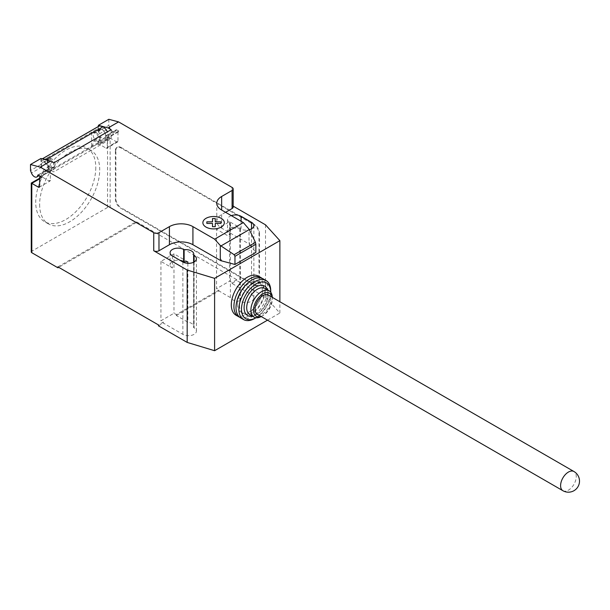 <?xml version="1.0" encoding="UTF-8"?>
<svg xmlns="http://www.w3.org/2000/svg" width="610" height="610" viewBox="0 0 610 610"><rect width="100%" height="100%" fill="white"/><g stroke="black" fill="none" stroke-linecap="round" stroke-linejoin="round"><path stroke-width="0.46" stroke-dasharray="3.05 2.29" d="M257.367 314.318A11.079 6.397 120 0 0 265.899 311.352A11.079 6.397 120 0 0 270.733 300.204A11.079 6.397 120 0 0 268.446 295.133M239.677 317.215A22.524 13.008 120 0 0 256.619 309.926A22.524 13.008 120 0 0 265.777 287.989A22.524 13.008 120 0 0 262.109 278.366M235.971 315.187A22.524 13.008 120 0 0 253.333 309.156A22.524 13.008 120 0 0 263.162 286.486A22.524 13.008 120 0 0 258.495 276.17M261.034 316.445A13.298 7.678 120 0 0 262.902 315.583A13.298 7.678 120 0 0 272.304 299.296L272.304 297.794A15.143 8.738 120 0 0 272.296 297.36M261.217 316.544A15.143 8.738 120 0 0 261.598 316.338A15.143 8.738 120 0 0 272.304 297.794M249.848 314.676A15.143 8.738 120 0 0 257.42 313.921A15.143 8.738 120 0 0 268.125 295.377L268.125 293.867A16.988 9.806 120 0 0 267.538 289.918M252.395 316.14A16.988 9.806 120 0 0 256.116 314.676A16.988 9.806 120 0 0 268.125 293.867M270.733 292.365L270.733 292.259A20.679 11.941 120 0 1 270.733 292.365A20.679 11.941 120 0 1 256.116 317.688L256.025 317.741A20.679 11.941 120 0 0 256.116 317.688M254.805 318.443A22.524 13.008 120 0 0 270.733 290.856M240.675 317.901A22.524 13.008 120 0 0 258.03 311.87A22.524 13.008 120 0 0 267.866 289.201A22.524 13.008 120 0 0 263.2 278.884M239.532 305.557A17.537 10.126 120 0 0 243.161 313.586A17.537 10.126 120 0 0 256.68 308.889A17.537 10.126 120 0 0 264.336 291.229A17.537 10.126 120 0 0 260.706 283.2A17.537 10.126 120 0 0 247.187 287.905A17.537 10.126 120 0 0 239.532 305.557M237.442 304.352A17.537 10.126 120 0 0 241.08 312.381A17.537 10.126 120 0 0 254.591 307.676A17.537 10.126 120 0 0 262.247 290.024A17.537 10.126 120 0 0 258.617 281.995A17.537 10.126 120 0 0 245.098 286.7A17.537 10.126 120 0 0 237.442 304.352M272.304 299.296A13.298 7.678 120 0 0 272.113 297.253M268.125 295.377A15.143 8.738 120 0 0 264.992 288.446M95.785 167.529A42.471 24.522 -60 0 1 77.249 210.275A42.471 24.522 -60 0 1 44.515 221.659A42.471 24.522 -60 0 1 35.715 202.215A42.471 24.522 -60 0 1 47.054 168.528A42.471 24.522 -60 0 1 86.986 148.085A42.471 24.522 -60 0 1 95.785 167.529M39.635 204.472A42.471 24.522 120 0 0 48.434 223.916A42.471 24.522 120 0 0 81.16 212.539A42.471 24.522 120 0 0 99.704 169.793A42.471 24.522 120 0 0 90.905 150.35A42.471 24.522 120 0 0 50.965 170.792A42.471 24.522 120 0 0 39.635 204.472M96.563 133.01A4.804 2.776 -120 0 0 94.161 132.774A4.804 2.776 -120 0 0 93.429 136.617A4.804 2.776 -120 0 0 96.563 140.849A4.804 2.776 -120 0 0 98.965 141.085A4.804 2.776 -120 0 0 99.704 137.242A4.804 2.776 -120 0 0 96.563 133.01M108.839 119.293L108.839 125.317L98.393 131.348L99.369 133.872A4.804 2.776 60 0 1 99.91 129.457A4.804 2.776 60 0 1 102.312 129.694A4.804 2.776 60 0 1 105.675 136.076L116.121 130.044A0.74 0.427 60 0 1 116.64 129.823L119.285 131.348A1.845 1.067 -120 0 0 118.363 131.257A1.845 1.067 -120 0 0 117.974 132.103L117.974 141.154A1.845 1.067 60 0 1 117.593 141.993A1.845 1.067 60 0 1 116.67 141.901L110.143 138.135L110.143 207.484A1.845 1.067 0 0 0 107.535 207.484L31.804 251.206A1.845 1.067 0 0 0 31.262 251.96M108.839 125.317L109.815 127.841A4.804 2.776 -120 0 0 112.758 131.501A4.804 2.776 -120 0 0 115.153 131.737A4.804 2.776 -120 0 0 116.121 130.044M50.607 167.384A4.804 2.776 -120 0 0 53.009 167.62A4.804 2.776 -120 0 0 53.741 163.777A4.804 2.776 -120 0 0 50.607 159.546A4.804 2.776 -120 0 0 48.205 159.309A4.804 2.776 -120 0 0 47.473 163.152A4.804 2.776 -120 0 0 50.607 167.384M40.946 158.486L40.946 164.517L41.922 167.033A4.804 2.776 60 0 1 42.464 162.618A4.804 2.776 60 0 1 44.865 162.862A4.804 2.776 60 0 1 48.228 169.244A0.74 0.427 60 0 1 48.747 169.023L53.741 171.906L53.741 162.862M47.618 170.945L54.145 167.178A4.987 2.875 60 0 0 54.702 162.588A4.987 2.875 60 0 0 50.737 158.402L47.733 157.594L41.205 161.368L44.21 162.168A4.987 2.875 60 0 1 48.175 166.355A4.987 2.875 60 0 1 47.618 170.945A4.987 2.875 60 0 1 43.821 169.656L41.205 176.435L41.205 177.937A1.845 1.067 60 0 1 41.587 177.091A1.845 1.067 60 0 1 42.509 177.182L49.036 180.949A1.845 1.067 -120 0 0 49.967 181.04A1.845 1.067 -120 0 0 50.348 180.194L50.348 171.151A1.845 1.067 60 0 1 50.729 170.304A1.845 1.067 60 0 1 51.652 170.396L108.58 137.532L108.58 136.625A8.121 4.689 -120 0 0 107.383 131.89M40.946 176.58L51.652 170.396L51.652 169.496L108.58 136.625M54.145 167.178A4.987 2.875 60 0 1 50.348 165.889L43.821 169.656M40.946 164.517L30.5 170.548M111.188 129.694L111.188 138.737L53.741 171.906M111.188 138.737L108.839 137.38L119.285 131.348M99.072 126.095A5.536 3.195 -120 0 0 98.134 128.489L91.607 132.271L94.611 133.071A4.987 2.875 60 0 1 98.576 137.258A4.987 2.875 60 0 1 98.012 141.848A4.987 2.875 60 0 1 94.215 140.559L91.607 147.338L98.134 143.564L98.134 145.073A1.845 1.067 -120 0 1 98.515 144.227L108.839 138.264L110.143 138.135L99.438 144.318L105.965 148.085L116.67 141.901M98.012 141.848L104.539 138.081A4.987 2.875 -120 0 1 100.742 136.792L94.215 140.559M104.539 138.081A4.987 2.875 -120 0 0 105.103 133.491A4.987 2.875 -120 0 0 101.138 129.305L98.134 128.496L41.205 161.353A5.536 3.195 60 0 1 42.296 158.852M116.64 129.823L106.193 135.855L108.58 137.532A1.845 1.067 -120 0 0 107.657 137.441A1.845 1.067 -120 0 0 107.269 138.287L107.269 147.33A1.845 1.067 60 0 1 106.887 148.177A1.845 1.067 60 0 1 105.965 148.085M46.627 160.011A8.121 4.689 60 0 1 51.652 169.496M106.193 135.855A0.74 0.427 -120 0 0 105.675 136.076M98.393 131.348L98.393 126.461M41.205 176.435L47.733 172.66L50.348 165.889M47.733 172.66L47.733 157.594M91.607 132.271L91.607 147.338M99.438 144.318A1.845 1.067 -120 0 0 98.515 144.227M100.742 136.792L98.134 143.564M107.535 207.484L107.535 139.644L108.839 138.264M31.262 183.053L31.804 183.366L31.804 251.206M115.366 150.8L115.366 199.043A7.389 4.262 -120 0 0 120.589 208.086L253.76 284.977A7.389 4.262 -120 0 0 257.458 285.343A7.389 4.262 -120 0 0 258.983 281.965L258.983 233.714A7.389 4.262 -120 0 0 253.76 224.671L120.589 147.788A7.389 4.262 -120 0 0 116.899 147.422A7.389 4.262 -120 0 0 115.366 150.8L115.885 150.495L115.885 198.746A7.389 4.262 -120 0 0 121.108 207.789L120.589 208.086M120.589 147.788L121.108 147.483A7.389 4.262 -120 0 0 117.417 147.117A7.389 4.262 -120 0 0 115.885 150.495M253.76 284.977L254.286 284.672L121.108 207.789M121.108 147.483L254.286 224.373L253.76 224.671M258.983 233.714L259.509 233.416A7.389 4.262 -120 0 0 254.286 224.373M259.509 233.416L259.509 281.66L258.983 281.965M254.286 284.672A7.389 4.262 -120 0 0 257.977 285.038A7.389 4.262 -120 0 0 259.509 281.66M225.563 212.31L221.643 214.567A16.615 9.592 0 0 0 216.779 221.354A16.615 9.592 0 0 0 221.643 228.14L249.848 244.419L249.01 242.094L249.01 228.887M249.01 242.094L249.848 244.252M249.543 244.595L255.849 252.41M233.172 206.149L232.09 205.524A3.69 2.135 180 0 1 233.172 207.034M231.327 215.643A7.938 4.583 0 0 0 227.545 219.547A7.938 4.583 0 0 0 229.871 222.787L230.351 223.062A7.938 4.583 0 0 0 230.153 224.068A7.938 4.583 0 0 0 239.837 228.544L240.317 228.819A7.938 4.583 0 0 0 249.398 229.703M230.405 297.573L230.405 237.267L216.55 229.268L216.55 288.667L218.906 290.024L218.906 290.932L230.405 297.573A7.938 4.583 0 0 0 239.837 300.905L240.317 301.18A7.938 4.583 0 0 0 248.971 302.179A7.938 4.583 0 0 0 253.867 297.939A7.938 4.583 0 0 0 251.541 294.699L231.96 283.391L231.96 282.491L229.612 281.134L216.55 288.667M218.906 290.024L176.336 314.6L173.987 313.243L160.933 320.784L163.282 322.141L158.455 324.932M57.919 266.883L136.259 221.659L136.259 222.558L110.143 207.484M265.518 224.823L265.518 297.192L236.787 280.608L236.787 279.7L136.259 221.659M236.787 279.7L231.96 282.491M230.351 223.062L230.351 235.124L229.871 234.85A7.938 4.583 180 0 1 227.545 231.609A7.938 4.583 180 0 1 232.448 227.37A7.938 4.583 180 0 1 241.102 228.369L241.102 221.277M230.405 237.267A7.938 4.583 180 0 1 230.153 236.131A7.938 4.583 180 0 1 230.351 235.124M239.837 228.544L239.837 300.905M193.614 262.239L193.614 327.593A7.938 4.583 0 0 0 193.812 326.586A7.938 4.583 0 0 0 187.842 322.149L176.336 315.507L176.336 314.6M187.842 263.314L187.842 322.149M172.424 255.956L172.424 268.019L160.933 261.385L173.987 253.844L187.842 261.842M173.987 253.844L173.987 313.243M163.282 322.141L163.282 323.041L182.87 334.349A7.938 4.583 0 0 0 191.517 335.347A7.938 4.583 0 0 0 196.42 331.108A7.938 4.583 0 0 0 194.094 327.867L193.614 327.593M160.933 261.385L160.933 320.784M216.55 229.268L229.612 221.735L241.102 228.369M229.612 221.735L229.612 281.134M172.424 268.019A7.938 4.583 180 0 1 170.099 264.77A7.938 4.583 180 0 1 180.011 260.333M176.336 315.507L218.906 290.932M136.259 222.558L58.705 267.34M231.96 283.391L236.787 280.608M158.455 325.831L163.282 323.041M265.518 297.192L279.876 313.021L279.876 301.736M267.493 320.166L279.876 313.021M562.885 490.707A11.079 6.397 120 0 0 568.421 490.158A11.079 6.397 120 0 0 576.252 476.593A11.079 6.397 120 0 0 573.964 471.522M99.369 133.872L109.815 127.841M38.232 175.017L48.228 169.244M50.348 171.151L39.642 177.335M49.036 180.949L50.348 180.194M48.747 169.023L38.3 175.055M50.737 158.402L44.21 162.168M41.922 167.033L31.476 173.065M101.138 129.305L94.611 133.071M117.974 141.154L107.269 147.33M117.974 132.103L107.269 138.287M107.535 139.644L98.134 145.073M41.205 177.937L31.804 183.366M39.642 178.844L42.509 177.182M115.366 199.043L115.885 198.746M232.09 205.524L232.09 187.43M221.643 228.14L221.643 214.567M240.317 228.819L240.317 301.18M251.541 228.819L251.541 294.699M182.87 261.987L182.87 334.349M194.094 261.987L194.094 327.867M229.871 222.787L229.871 234.85M262.902 315.583L261.598 316.338M257.42 313.921L256.116 314.676M241.08 312.381L243.161 313.586M258.617 281.995L260.706 283.2M48.434 223.916L44.515 221.659M99.91 129.457L94.161 132.774M53.009 167.62L39.215 175.581M50.729 170.304L40.405 176.267M39.253 187.224L49.967 181.04M37.927 175.017L48.373 168.985M42.464 162.618L48.205 159.309M117.593 141.993L106.887 148.177M118.363 131.257L107.657 137.441M105.82 135.816L116.266 129.785M115.153 131.737L98.965 141.085M90.905 150.35L86.986 148.085M39.642 178.219L41.587 177.091M117.417 147.117L116.899 147.422M216.779 221.354L216.779 203.267M230.153 224.068L230.153 236.131M253.867 225.578L253.867 297.939M193.812 254.217L193.812 326.586M170.099 252.715L170.099 264.77M196.42 258.747L196.42 331.108M227.545 219.547L227.545 231.609M257.977 285.038L257.458 285.343"/><path stroke-width="0.91" d="M573.964 471.522L268.446 295.133A11.079 6.397 120 0 0 259.906 298.099A11.079 6.397 120 0 0 255.071 309.247A11.079 6.397 120 0 0 257.367 314.318L562.885 490.707A11.079 11.079 0 0 0 579.5 481.115A11.079 11.079 0 0 0 573.964 471.522A11.079 6.397 120 0 0 568.421 472.071A11.079 6.397 120 0 0 560.59 485.636A11.079 6.397 120 0 0 562.885 490.707M262.109 278.366A22.524 13.008 120 0 0 261.111 277.68A22.524 13.008 120 0 0 243.748 283.711A22.524 13.008 120 0 0 233.92 306.388A22.524 13.008 120 0 0 238.586 316.697A22.524 13.008 120 0 0 239.677 317.215M261.111 277.68L258.495 276.17A22.524 13.008 120 0 0 241.141 282.209A22.524 13.008 120 0 0 231.304 304.878A22.524 13.008 120 0 0 235.971 315.187L238.586 316.697M272.113 297.253A13.298 7.678 120 0 0 261.964 294.47A13.298 7.678 120 0 0 253.501 310.154A13.298 7.678 120 0 0 261.034 316.445M272.296 297.36A15.143 8.738 120 0 0 269.17 290.863A15.143 8.738 120 0 0 257.504 294.92A15.143 8.738 120 0 0 250.893 310.154A15.143 8.738 120 0 0 254.027 317.086A15.143 8.738 120 0 0 261.217 316.544M269.17 290.863L264.992 288.446A15.143 8.738 120 0 0 253.325 292.503A15.143 8.738 120 0 0 246.714 307.737A15.143 8.738 120 0 0 249.848 314.676L254.027 317.086M267.538 289.918A16.988 9.806 120 0 0 254.233 288.194A16.988 9.806 120 0 0 244.099 307.737A16.988 9.806 120 0 0 252.395 316.14M270.733 292.259L270.733 290.856A22.524 13.008 120 0 0 266.074 280.547A22.524 13.008 120 0 0 248.712 286.578A22.524 13.008 120 0 0 238.876 309.247A22.524 13.008 120 0 0 243.542 319.564A22.524 13.008 120 0 0 254.805 318.443L256.025 317.741A20.679 11.941 120 0 1 241.491 309.247A20.679 11.941 120 0 1 256.07 283.947A20.679 11.941 120 0 1 270.733 292.259M266.074 280.547L263.2 278.884A22.524 13.008 120 0 0 245.838 284.923A22.524 13.008 120 0 0 236.009 307.592A22.524 13.008 120 0 0 240.675 317.901L243.542 319.564M39.642 178.844L31.804 183.366L31.262 183.053L31.262 251.96A1.845 1.067 0 0 0 31.804 252.715L31.804 183.366L38.331 187.133A1.845 1.067 -120 0 0 39.253 187.224A1.845 1.067 -120 0 0 39.642 186.378L39.642 177.335A1.845 1.067 60 0 1 40.024 176.488A1.845 1.067 60 0 1 40.946 176.58L38.3 175.055A0.74 0.427 -120 0 0 37.782 175.276A4.804 2.776 60 0 1 36.813 176.969A4.804 2.776 60 0 1 34.419 176.732A4.804 2.776 60 0 1 31.476 173.065L30.5 170.548L30.5 164.517L40.245 167.132L50.691 161.101L40.946 158.486L30.5 164.517M249.33 229.558L255.46 242.368L255.849 244.274L234.964 256.33L234.118 254.69L220.286 245.472L214.629 239.166L243.352 222.581L249.33 229.558L220.972 245.929M234.118 254.69L255.46 242.368M255.849 244.274L255.849 252.41L235.879 263.947L234.964 264.473L234.964 256.33M234.964 264.473L221.43 260.828L220.286 258.678L220.286 245.472M220.286 258.678L221.43 260.661M214.629 239.166L192.92 226.63L192.92 244.724L221.125 260.836M118.584 121.901L108.839 119.293L98.393 125.317L108.138 127.932L118.584 121.901L232.09 187.43A3.69 2.135 180 0 1 233.172 188.94A3.69 2.135 180 0 1 232.09 190.45L221.643 196.481A16.615 9.592 0 0 0 216.779 203.267A16.615 9.592 0 0 0 221.643 210.046L243.352 222.581M108.138 127.932L111.188 129.694L53.741 162.862L50.691 161.101M192.92 226.63A16.615 9.592 0 0 0 169.42 226.63L158.974 232.662A3.69 2.135 180 0 1 153.75 232.662L40.245 167.132M107.383 131.89A8.121 4.689 -120 0 0 102.999 126.773L99.506 125.843L42.578 158.707L46.07 159.637L102.999 126.773M46.07 159.637A8.121 4.689 60 0 1 46.627 160.011M99.506 125.843A5.536 3.195 -120 0 0 99.277 125.95A5.536 3.195 -120 0 0 99.072 126.095M98.393 126.461L98.393 125.317M192.92 244.724A16.615 9.592 0 0 0 169.42 244.724L158.974 250.756A3.69 2.135 180 0 1 153.75 250.756L153.75 232.662M233.172 206.149L265.518 224.823L279.876 240.653L214.598 278.343L187.178 270.047L153.75 250.756M233.172 188.94L233.172 207.034A3.69 2.135 180 0 1 232.09 208.544L225.563 212.31M193.614 255.224A7.938 4.583 0 0 0 193.812 254.217A7.938 4.583 0 0 0 184.128 249.749L183.648 249.475A7.938 4.583 0 0 0 175.001 248.476A7.938 4.583 0 0 0 170.099 252.715A7.938 4.583 0 0 0 172.424 255.956L182.87 261.987A7.938 4.583 0 0 0 191.517 262.979A7.938 4.583 0 0 0 196.42 258.747A7.938 4.583 0 0 0 194.094 255.498L193.614 255.224L193.614 262.239M249.398 229.703A7.938 4.583 0 0 0 253.867 225.578A7.938 4.583 0 0 0 251.541 222.337L241.102 216.306A7.938 4.583 0 0 0 231.327 215.643M31.804 252.715L57.919 267.79L57.919 266.883L158.455 324.932L158.455 325.831L187.178 342.416L214.598 350.712L267.493 320.166M184.128 249.749L184.128 261.812A7.938 4.583 180 0 1 187.842 261.842L187.842 263.314M187.178 270.047L187.178 342.416M180.011 260.333A7.938 4.583 180 0 1 183.648 261.53L184.128 261.812M58.705 267.34L57.919 267.79M279.876 240.653L279.876 301.736M214.598 278.343L214.598 350.712M206.828 223.428L206.82 221.834L212.509 221.842L212.501 218.555L215.261 218.555L215.261 221.842L220.95 221.842L220.942 223.428L215.261 223.428L215.261 226.714L212.509 226.714L212.509 223.435L206.828 223.428M206.02 227.088A10.728 6.191 0 0 0 223.969 224.312A10.728 6.191 0 0 0 210.831 216.725A10.728 6.191 0 0 0 206.02 227.088M37.782 175.276L38.232 175.017M39.642 186.378L38.331 187.133M232.09 208.544L232.09 190.45M158.974 250.756L158.974 232.662M169.42 244.724L169.42 226.63M221.643 210.046L221.643 196.481M251.541 222.337L251.541 228.819M241.102 221.277L241.102 216.306M183.648 249.475L183.648 261.53M194.094 255.498L194.094 261.987M39.215 175.581L36.813 176.969M40.405 176.267L40.024 176.488M99.277 125.95L42.357 158.814M31.262 183.053L39.642 178.219"/></g></svg>

